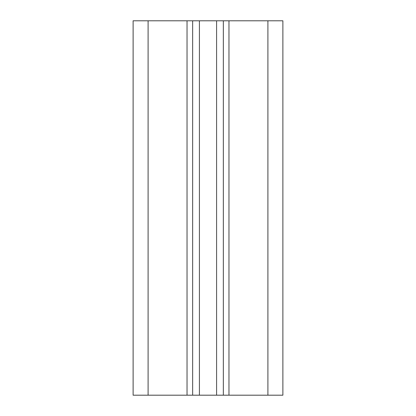 <?xml version="1.0" encoding="UTF-8"?>
<svg xmlns="http://www.w3.org/2000/svg" width="416" height="416" viewBox="0 0 416 416"><rect width="100%" height="100%" fill="white"/><g stroke="black" fill="none" stroke-linecap="round" stroke-linejoin="round"><path stroke-width="0.62" d="M267.904 20.8L267.904 395.2L282.88 395.2L282.88 20.8L192.65 20.8L192.65 395.2L133.12 395.2L133.12 20.8L148.096 20.8L148.096 395.2M192.65 20.8L148.096 20.8M267.904 395.2L192.65 395.2M223.35 20.8L223.35 395.2M187.034 20.8L187.034 395.2M228.966 20.8L228.966 395.2M216.585 20.8L216.585 395.2M199.415 20.8L199.415 395.2"/></g></svg>

